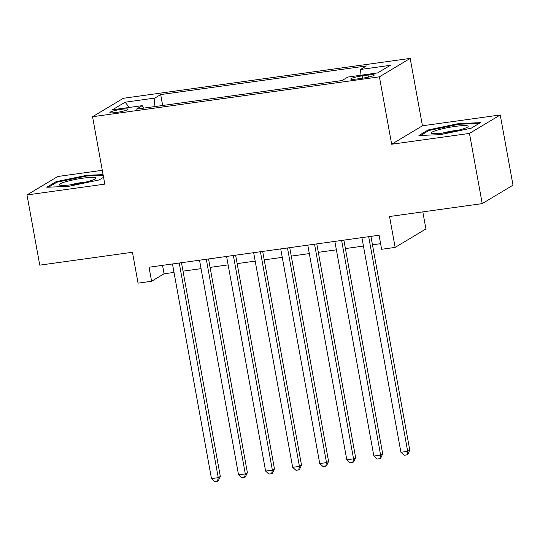 <?xml version="1.0" encoding="UTF-8"?>
<svg xmlns="http://www.w3.org/2000/svg" width="540" height="540" viewBox="0 0 540 540"><rect width="100%" height="100%" fill="white"/><g stroke="black" fill="none" stroke-linecap="round" stroke-linejoin="round"><path stroke-width="0.81" d="M116.282 112.475A9.207 1.154 -10.3 0 0 128.007 109.228A9.207 1.154 -10.3 0 0 121.608 109.283A9.207 1.154 -10.3 0 0 109.89 112.522A9.207 1.154 -10.3 0 0 116.282 112.475M102.29 170.309L57.78 176.499L27 194.947L39.758 265.147L132.448 252.261L138.058 283.149L151.592 281.266L164.066 273.787L174.008 272.41M410.191 58.394L123.329 98.287L92.556 116.728L379.411 76.835L410.191 58.394L422.435 125.786L391.662 144.234L469.463 133.414L500.243 114.973L422.435 125.786M500.243 114.973L513 185.173L482.22 203.621L389.536 216.506L395.152 247.401L425.925 228.953L422.82 211.876M469.463 133.414L482.22 203.621M395.152 247.401L381.618 249.278L379.067 235.238L149.04 267.226L151.592 281.266M368.057 75.047L362.104 75.877A8.917 1.114 -10.3 0 0 350.757 79.016A8.917 1.114 -10.3 0 0 356.947 78.968L362.9 78.138A8.917 1.114 -10.3 0 0 374.254 74.999A8.917 1.114 -10.3 0 0 368.057 75.047L368.442 77.132M143.654 108.128L142.216 105.651L136.391 109.141L342.063 80.541L347.888 77.051L377.656 72.907L390.299 65.333L360.531 69.471L366.356 65.981L160.684 94.581L154.858 98.071L154.022 106.691M142.216 105.651L112.448 109.789L125.091 102.215L154.858 98.071M391.662 144.234L379.411 76.835M27 194.947L104.8 184.126L92.556 116.728M183.026 271.154L201.069 268.643M210.087 267.388L228.13 264.884M237.148 263.628L255.197 261.117M264.209 259.862L282.258 257.357M291.269 256.102L309.319 253.591M318.337 252.335L336.38 249.824M345.398 248.576L363.44 246.065M372.458 244.809L380.599 243.682M162.533 265.349L164.066 273.787M359.957 75.371L360.531 69.471M162.662 105.489L160.684 94.581M125.091 102.215L129.344 107.44M458.939 123.532L428.193 129.938L418.925 135.493L440.404 134.642L471.15 128.23L480.425 122.675L458.939 123.532L459.074 124.254M103.079 174.629L86.839 175.277L56.086 181.683L46.818 187.238L68.303 186.388L99.05 179.975L103.558 177.275M428.355 130.835L428.193 129.938M56.255 182.581L56.086 181.683M86.967 176L86.839 175.277M368.678 236.682L407.68 451.325L400.916 452.27L361.908 237.627M370.926 236.372L409.765 450.083L407.68 451.325L406.937 454.889L404.237 455.261L400.916 452.27M409.765 450.083L407.774 454.39L406.937 454.889M444.366 132.887A18.698 2.342 -10.3 0 0 467.822 126.886A18.698 2.342 -10.3 0 0 455.18 126.407A18.698 2.342 -10.3 0 0 437.123 130.181A18.698 2.342 -10.3 0 0 431.912 133.414A18.698 2.342 -10.3 0 0 444.366 132.887M457.954 130.316A12.805 1.6 -10.3 0 0 454.079 130.754A12.805 1.6 -10.3 0 0 442.355 133.15M420.707 135.425L428.963 130.471L458.757 124.267L479.122 123.458M90.2 180.893A18.698 2.342 -10.3 0 0 95.715 178.632A18.698 2.342 -10.3 0 0 86.65 177.707A18.698 2.342 -10.3 0 0 65.144 181.892A18.698 2.342 -10.3 0 0 59.812 185.159A18.698 2.342 -10.3 0 0 90.2 180.893M85.853 182.061A12.805 1.6 -10.3 0 0 70.247 184.896M48.6 187.171L56.855 182.216L86.65 176.006L103.208 175.351M341.611 240.449L380.619 455.092L373.856 456.03L334.847 241.387M343.865 240.131L382.698 453.843L380.619 455.092L379.877 458.649L377.17 459.027L373.856 456.03M382.698 453.843L380.707 458.15L379.877 458.649M314.55 244.208L353.558 458.851L346.795 459.796L307.787 245.153M316.798 243.898L355.637 457.61L353.558 458.851L352.816 462.416L350.109 462.787L346.795 459.796M355.637 457.61L353.646 461.916L352.816 462.416M287.489 247.975L326.498 462.618L319.734 463.556L280.726 248.913M289.737 247.657L328.577 461.369L326.498 462.618L325.755 466.175L323.048 466.553L319.734 463.556M328.577 461.369L326.585 465.676L325.755 466.175M260.428 251.735L299.437 466.385L292.666 467.323L253.658 252.679M262.676 251.424L301.516 465.136L299.437 466.385L298.694 469.942L295.988 470.32L292.666 467.323M301.516 465.136L299.525 469.442L298.694 469.942M233.368 255.501L272.369 470.144L265.606 471.083L226.597 256.439M235.616 255.191L274.455 468.896L272.369 470.144L271.627 473.702L268.927 474.08L265.606 471.083M274.455 468.896L272.464 473.202L271.627 473.702M206.3 259.261L245.309 473.911L238.545 474.849L199.537 260.206M208.555 258.95L247.388 472.662L245.309 473.911L244.566 477.468L241.859 477.846L238.545 474.849M247.388 472.662L245.403 476.969L244.566 477.468M179.24 263.027L218.248 477.671L211.484 478.609L172.476 263.966M181.487 262.717L220.327 476.422L218.248 477.671L217.505 481.228L214.799 481.606L211.484 478.609M220.327 476.422L218.335 480.728L217.505 481.228M362.529 78.192L362.104 75.877"/></g></svg>
